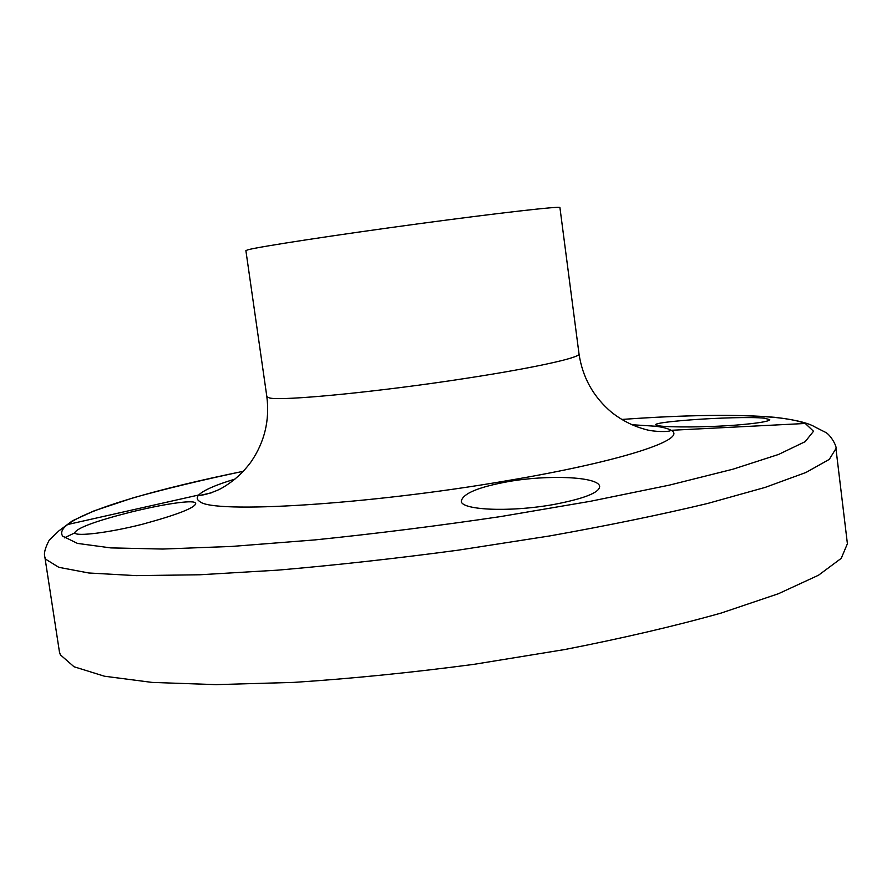 <?xml version="1.0" encoding="UTF-8"?>
<svg xmlns="http://www.w3.org/2000/svg" width="892" height="892" viewBox="0 0 892 892"><rect width="100%" height="100%" fill="white"/><g stroke="black" fill="none" stroke-linecap="round" stroke-linejoin="round"><path stroke-width="1.34" d="M44.845 556.954L59.396 651.651L60.31 654.773L74.014 666.748L104.487 676.225L152.108 682.413L216.009 684.632L293.78 682.391C351.359 678.645 411.357 672.635 473.775 664.362L564.881 649.521C623.173 638.114 675.333 625.939 721.349 613.005L778.448 593.715L818.522 575.217L841.234 558.347L847.4 543.707L835.949 448.587L829.281 459.391L806.011 472.448L765.314 487.355L707.546 503.489C661.095 514.617 608.511 525.433 549.807 535.925L458.187 550.174C395.479 558.559 335.292 565.216 277.613 570.155L199.83 574.771L136.097 575.63L88.799 572.987L58.794 567.312L45.626 559.184L44.845 556.954C43.652 553.531 45.124 547.9 49.272 540.073L58.85 530.896L72.408 520.817L94.061 510.871L133.164 497.825C165.533 488.805 202.272 479.952 243.36 471.266M243.338 471.288C158.464 488.66 88.576 508.507 67.625 524.529C62.027 528.822 60.377 532.702 62.674 536.159L77.481 543.406L110.742 547.9L162.69 549.048L231.875 546.428L314.954 539.905C375.733 533.684 437.704 525.89 500.869 516.535L590.459 501.282L669.39 485.125L733.012 469.181L778.56 454.452L805.186 441.651L813.526 431.26L805.286 423.477C798.463 420.768 788.227 418.749 774.591 417.423C737.249 414.178 686.294 414.858 621.735 419.452C686.361 414.825 737.517 414.122 775.148 417.344C795.307 419.731 808.732 423.031 815.422 427.235L825.212 432.174C830.619 434.549 837.175 446.814 835.949 448.587M659.645 425.919L655.486 424.737C655.899 423.31 667.439 421.704 690.107 419.92C716.978 417.857 751.833 416.832 764.254 418.17L769.763 419.641C769.049 421.47 757.81 423.287 736.045 425.105C704.669 427.502 669.111 427.324 659.645 425.919M74.961 533.037L74.772 532.613C77.526 527.808 95.6 521.118 128.983 512.565C162.679 504.158 191.747 499.832 195.092 502.675L195.705 503.478C195.058 507.816 177.352 514.717 142.597 524.195C109.326 532.691 76.645 536.616 74.961 533.037M553.631 504.526C506.667 512.833 459.793 509.622 461.365 500.947C463.048 493.432 478.759 486.965 508.485 481.568C546.986 474.722 598.175 476.417 599.669 486.33C599.636 492.562 584.282 498.628 553.631 504.526M248.188 249.715C259.873 246.605 335.648 234.975 417.177 223.97C498.762 212.943 560.945 205.918 559.92 207.557L579.019 353.923C580.759 357.525 534.988 367.76 466.995 378.186C379.356 391.833 281.538 401.3 269.44 397.943L266.853 396.684L245.88 250.574L248.188 249.715M211.638 492.763L200.377 495.328M74.816 532.87L64.313 537.876M631.792 424.715L655.453 426.231C662.934 427.179 668.141 428.528 671.063 430.301C688.758 438.964 622.984 461.209 506.834 480.743C366.813 504.928 212.028 513.937 199.752 501.505C196.764 499.665 196.43 497.491 198.738 494.993C203.398 490.288 215.507 484.98 235.053 479.06M67.625 524.529L198.738 494.993C201.157 496.454 216.399 491.481 222.376 487.757C233.548 481.279 243.126 472.626 251.087 461.811C264.556 442.075 269.808 420.366 266.853 396.684M805.286 423.477L671.063 430.301C669.123 432.352 653.111 431.661 646.354 429.688C633.844 426.443 622.293 420.69 611.711 412.416C593.436 397.018 582.543 377.528 579.019 353.923"/></g></svg>
